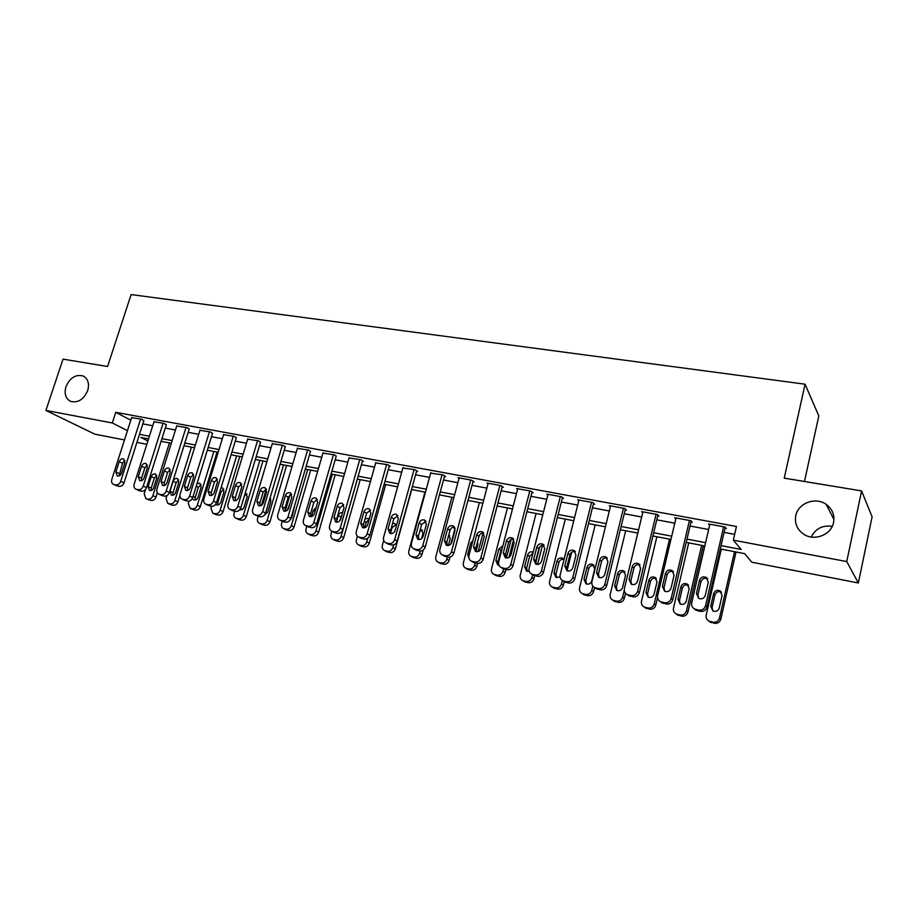 <?xml version="1.0" encoding="UTF-8"?>
<svg xmlns="http://www.w3.org/2000/svg" width="918" height="918" viewBox="0 0 918 918"><rect width="100%" height="100%" fill="white"/><g stroke="black" fill="none" stroke-linecap="round" stroke-linejoin="round"><path stroke-width="1.38" d="M87.692 390.563C83.641 399.628 77.892 403.22 70.468 401.327C65.568 398.55 64.076 393.684 65.958 386.719C70.055 377.631 75.827 374.074 83.286 376.047C88.071 378.824 89.539 383.655 87.692 390.563M833.578 522.411C831.41 534.873 814.289 541.528 803.663 534.184C797.111 529.537 794.483 523.386 795.78 515.732C798.04 503.156 815.517 496.546 826.177 504.372C832.339 508.974 834.806 514.987 833.578 522.411M811.26 537.03C815.459 528.596 822.459 525.039 832.247 526.335M804.478 481.491L818.81 415.946L805.075 384.206L131.102 294.563L107.59 366.5L63.032 359.145L45.9 410.438L112.317 422.969L127.464 430.645M805.075 384.206L784.236 478.152L861.577 490.912L872.1 516.8L858.353 582.987L751.842 562.229L744.624 553.634L720.286 548.941M146.823 444.301L136.92 442.373M124.481 439.94L94.852 434.168L45.9 410.438M721.043 545.613L741.136 549.457L733.333 540.163L736.443 526.473L115.76 412.331L130.826 420.169M142.818 423.886L152.721 425.734M165.274 428.075L175.487 429.98M188.156 432.344L198.69 434.306M211.484 436.704L222.34 438.724M235.26 441.133L246.46 443.233M259.496 445.666L271.051 447.823M284.224 450.279L296.147 452.505M309.446 454.984L321.736 457.279M335.173 459.792L347.853 462.156M361.417 464.692L374.51 467.136M388.211 469.695L401.728 472.208M415.567 474.801L429.509 477.394M443.497 480.011L457.887 482.696M472.013 485.335L486.873 488.112M501.148 490.774L516.49 493.632M530.914 496.328L546.749 499.289M561.346 502.008L577.686 505.061M592.443 507.815L609.322 510.97M624.24 513.747L641.682 517.006M656.76 519.817L674.776 523.18M690.026 526.037L708.65 529.502M724.072 532.383L734.641 534.356M724.99 528.389L726.367 528.642L725.013 527.024L708.501 523.971L709.625 525.268M690.956 522.09L692.298 522.331L690.818 520.701L674.673 517.718L675.797 518.899M657.69 515.927L659.009 516.168L657.391 514.528L641.613 511.613L642.726 512.692M625.181 509.903L626.466 510.133L624.722 508.492L609.3 505.634L610.39 506.633M593.384 504.005L594.646 504.246L592.787 502.582L577.709 499.794L578.776 500.723M562.298 498.244L563.526 498.474L561.552 496.81L546.807 494.091L547.862 494.951M531.878 492.61L533.083 492.84L530.994 491.164L516.57 488.502L517.614 489.317M502.112 487.102L503.293 487.32L501.102 485.645L486.988 483.029L488.009 483.797M472.988 481.698L474.136 481.916L471.852 480.24L458.036 477.681L459.034 478.404M444.473 476.419L445.597 476.626L443.222 474.95L430.68 473.137M416.542 471.244L417.656 471.45L415.177 469.764L402.899 467.973M389.198 466.183L390.288 466.378L387.729 464.692L375.703 462.913M362.415 461.215L363.471 461.41L360.831 459.723L349.058 457.967M336.16 456.349L334.485 454.846L322.952 453.113M310.433 451.587L308.666 450.084L297.363 448.363M285.223 446.917L283.364 445.402L272.279 443.715M260.505 442.338L258.555 440.824L247.688 439.148M236.259 437.84L234.228 436.325L223.579 434.684M212.483 433.434L210.371 431.919L199.929 430.29M189.165 429.119L186.974 427.593L176.738 425.998M166.284 424.885L164.024 423.347L153.972 421.775M143.828 420.719L141.498 419.182L131.641 417.633M861.577 490.912L846.74 561.564L858.353 582.987M115.76 412.331L112.317 422.969M733.333 540.163L846.74 561.564M139.479 434.34L149.382 436.234M161.935 438.643L172.148 440.594M184.828 443.015L195.362 445.035M208.156 447.479L219.023 449.568M231.944 452.035L243.144 454.18M256.191 456.671L267.746 458.885M280.919 461.41L292.842 463.693M306.153 466.229L318.454 468.582M331.88 471.152L344.583 473.585M358.146 476.178L371.239 478.691M384.952 481.307L398.469 483.901M412.32 486.551L426.262 489.214M440.261 491.899L454.662 494.653M468.8 497.349L483.66 500.195M497.958 502.938L513.3 505.864M527.735 508.629L543.582 511.659M558.178 514.459L574.542 517.591M589.31 520.414L606.201 523.65M621.13 526.496L638.584 529.835M653.673 532.727L671.712 536.181M686.974 539.096L705.609 542.664M148.544 438.884L140.775 437.381L147.878 440.984M704.84 545.969L686.205 542.389M670.932 539.451L652.905 535.974M637.803 533.071L620.35 529.709M605.421 526.829L588.518 523.581M573.75 520.736L557.387 517.591M542.79 514.78L526.943 511.728M512.496 508.939L497.143 505.99M482.857 503.236L467.985 500.379M453.848 497.659L439.447 494.882M425.447 492.186L411.505 489.501M397.655 486.838L384.137 484.234M370.424 481.594L357.32 479.07M343.757 476.465L331.054 474.021M317.628 471.427L305.315 469.064M292.016 466.505L280.093 464.198M266.92 461.662L255.353 459.448M242.318 456.934L231.107 454.777M218.186 452.287L207.319 450.199M194.524 447.732L183.99 445.7M171.31 443.268L161.098 441.294M723.636 526.771L705.54 605.777C704.427 609.047 702.155 610.481 698.724 610.091L694.57 609.013C692.206 607.601 691.243 605.547 691.702 602.828L709.866 524.224M694.329 608.886L696.073 610.275L700.205 611.354C703.624 611.744 705.885 610.309 706.986 607.05L725.243 527.288M705.311 595.346C704.083 598.467 701.88 599.488 698.713 598.387L696.452 593.487L699.482 580.383C700.732 577.227 702.958 576.229 706.16 577.376L708.329 582.196L705.311 595.346M698.644 598.352L697.944 594.818L700.95 581.76C702.201 578.627 704.416 577.629 707.594 578.776L707.755 578.868M734.526 551.684L719.482 618.043C718.438 621.165 716.258 622.542 712.953 622.163L708.971 621.107C706.699 619.753 705.77 617.768 706.194 615.163L721.296 549.136M736.029 551.982L720.814 619.202C719.769 622.324 717.601 623.689 714.307 623.311L708.696 620.958M721.514 592.213L721.318 592.099C718.255 590.985 716.132 591.938 714.95 594.944L712.093 607.452L712.804 610.883M719.23 608.037L722.099 595.449L719.999 590.825C716.935 589.7 714.801 590.653 713.596 593.682L710.739 606.236L712.907 610.94C715.96 611.996 718.071 611.032 719.23 608.037M689.464 520.449L671.184 598.467C670.083 601.692 667.845 603.115 664.483 602.747L660.49 601.703C658.149 600.338 657.208 598.295 657.667 595.587L676.015 517.97M662.119 602.988L660.49 601.703L666.101 604.021C669.452 604.4 671.678 602.977 672.779 599.764L691.185 521.103M671.035 588.174C669.83 591.238 667.684 592.259 664.598 591.215L662.394 586.361L665.447 573.417C666.675 570.319 668.843 569.321 671.953 570.411L674.087 575.184L671.035 588.174M664.735 591.284L664.012 587.704L667.053 574.817C668.258 571.753 670.404 570.755 673.491 571.799M656.072 514.287L637.631 591.318C636.518 594.508 634.327 595.931 631.045 595.564L627.178 594.566C624.871 593.223 623.942 591.203 624.424 588.507L642.921 511.854M627.499 594.807L632.789 596.849C636.071 597.216 638.251 595.816 639.353 592.638L657.908 515.044M637.551 581.163C636.358 584.181 634.269 585.191 631.274 584.204L629.105 579.396L632.192 566.613C633.397 563.572 635.52 562.573 638.538 563.618L640.626 568.345L637.551 581.163M631.584 584.341L630.861 580.761L633.925 568.024C635.049 565.109 637.081 564.077 640.018 564.937M623.437 508.251L604.836 584.341C603.734 587.497 601.577 588.897 598.352 588.541L594.623 587.589C592.34 586.281 591.444 584.284 591.926 581.599L610.585 505.875M595.254 588.036L600.234 589.849C603.436 590.205 605.593 588.817 606.683 585.673L625.376 509.1M604.836 574.312C603.665 577.284 601.611 578.283 598.697 577.342L596.574 572.591L599.683 559.969C600.877 556.985 602.942 555.987 605.88 556.974L607.934 561.655L604.836 574.312M599.167 577.537L598.456 573.968L601.542 561.391C602.598 558.614 604.526 557.559 607.326 558.236M701.662 545.361L686.48 610.906C685.425 614.004 683.29 615.37 680.054 614.991L676.21 613.981C673.961 612.662 673.043 610.7 673.479 608.106L688.718 542.871M703.303 545.682L687.938 612.099C686.894 615.175 684.759 616.529 681.535 616.162L676.153 613.958M687.134 584.009C684.139 582.953 682.063 583.905 680.881 586.866L677.989 599.27L680.135 603.941C683.095 604.951 685.149 603.987 686.308 601.038L689.188 588.599L687.134 584.009L688.58 585.305C685.597 584.25 683.531 585.202 682.361 588.151L679.481 600.51L680.215 603.975M669.52 539.176L654.201 603.941C653.157 606.993 651.046 608.347 647.89 607.98L644.172 607.016C641.934 605.719 641.051 603.78 641.487 601.198L656.863 536.743M657.563 597.595L655.785 605.146C654.741 608.186 652.641 609.529 649.485 609.173L644.39 607.188M656.381 578.581C653.536 577.709 651.573 578.684 650.483 581.507L647.58 593.716L648.315 597.205M654.098 594.198L657.013 581.897L654.982 577.353C652.078 576.343 650.047 577.296 648.888 580.21L645.962 592.466L648.074 597.09C650.954 598.043 652.962 597.079 654.098 594.198M624.286 590.285L622.634 597.125C621.578 600.142 619.512 601.485 616.414 601.129L612.822 600.2C610.619 598.938 609.747 597.01 610.195 594.439L625.697 530.742M625.548 593.303L624.332 598.341C623.288 601.347 621.222 602.678 618.135 602.334L613.339 600.567M624.906 572.017C622.186 571.317 620.316 572.316 619.294 575.001L616.357 587.072L617.103 590.549M622.599 587.497L625.537 575.345L623.54 570.847C620.706 569.883 618.721 570.835 617.585 573.693L614.635 585.81L616.701 590.377C619.512 591.295 621.475 590.343 622.599 587.497M591.525 502.353L572.775 577.525C571.684 580.635 569.55 582.023 566.406 581.679L562.803 580.773C560.554 579.487 559.67 577.514 560.164 574.84L578.96 500.035M563.709 581.369L568.403 583.01C571.547 583.343 573.658 581.966 574.748 578.868L593.567 503.282M572.855 567.622C571.696 570.537 569.688 571.535 566.854 570.64L564.777 565.936L567.909 553.462C569.091 550.536 571.111 549.538 573.968 550.479L575.976 555.115L572.855 567.622M567.462 570.881L566.773 567.324L569.883 554.908C570.881 552.246 572.717 551.179 575.379 551.707M592.81 586.109L591.743 590.458C590.699 593.441 588.656 594.761 585.627 594.428L582.138 593.533C579.969 592.294 579.109 590.389 579.568 587.83L595.185 524.866M594.566 587.566L593.556 591.685C592.512 594.657 590.481 595.977 587.451 595.644L582.919 594.049M594.107 565.614C591.513 565.052 589.735 566.062 588.771 568.644L585.822 580.566L586.533 584.032M591.766 580.945L594.726 568.942L592.776 564.478C590.022 563.56 588.071 564.513 586.946 567.324L583.986 579.292L586.005 583.825C588.748 584.697 590.664 583.733 591.766 580.945M560.313 496.581L541.436 570.858C540.346 573.934 538.258 575.299 535.171 574.978L531.683 574.094C529.457 572.843 528.596 570.881 529.101 568.231L548.023 494.309M532.842 574.829L537.282 576.309C540.358 576.642 542.435 575.276 543.525 572.212L562.47 497.579M541.574 561.082C540.438 563.939 538.476 564.949 535.71 564.088L533.679 559.429L536.835 547.105C538.005 544.225 539.979 543.238 542.756 544.133L544.73 548.723L541.574 561.082M536.456 564.352L535.791 560.829L538.923 548.562C539.864 546.015 541.609 544.936 544.156 545.338M529.789 490.946L510.798 564.329C509.697 567.37 507.643 568.735 504.625 568.414L501.239 567.565C499.059 566.337 498.21 564.409 498.726 561.77L517.763 488.72M502.628 568.414L506.851 569.768C509.846 570.089 511.9 568.735 512.99 565.706L532.038 492.002M510.993 554.679C509.869 557.501 507.952 558.488 505.256 557.674L503.271 553.061L506.449 540.886C507.597 538.051 509.524 537.064 512.244 537.925L514.16 542.469L510.993 554.679M506.116 557.96L505.485 554.483L508.641 542.354C509.536 539.91 511.188 538.832 513.621 539.118M499.92 485.427L480.814 557.96C479.724 560.955 477.693 562.309 474.744 562L471.462 561.185C469.305 559.98 468.49 558.064 469.006 555.447L488.158 483.247M473.057 562.114L477.073 563.365C480.011 563.675 482.019 562.332 483.12 559.337L502.261 486.529M481.078 548.425C479.965 551.19 478.083 552.188 475.455 551.397L473.527 546.841L476.717 534.804C477.853 532.015 479.735 531.04 482.386 531.855L484.256 536.353L481.078 548.425M476.431 551.695L475.845 548.264L479.012 536.284C479.862 533.943 481.434 532.865 483.752 533.048M470.693 480.022L451.484 551.718C450.394 554.679 448.397 556.021 445.505 555.723L442.327 554.931C440.204 553.761 439.401 551.867 439.929 549.251L459.172 477.899M444.105 555.941L447.927 557.1C450.807 557.398 452.792 556.067 453.882 553.106L473.126 481.17M451.805 542.297C450.704 545.017 448.868 546.015 446.297 545.258L444.415 540.748L447.617 528.86C448.741 526.106 450.589 525.13 453.171 525.911L455.007 530.363L451.805 542.297M447.364 545.556L446.825 542.182L450.015 530.34C450.818 528.091 452.322 527.012 454.536 527.104M442.086 474.732L422.785 545.602C421.683 548.539 419.733 549.859 416.898 549.572L413.8 548.815C411.712 547.667 410.931 545.785 411.471 543.204L430.806 472.655M415.751 549.893L419.411 550.961C422.234 551.248 424.185 549.939 425.275 547.013L444.599 475.926M423.152 536.296C422.062 538.981 420.26 539.968 417.759 539.245L415.923 534.781L419.136 523.03C420.249 520.322 422.062 519.347 424.575 520.104L426.377 524.511L423.152 536.296M418.918 539.543L418.424 536.227L421.626 524.522L425.941 521.298M562.367 580.532L561.518 583.928C560.462 586.877 558.454 588.186 555.493 587.864L552.12 587.004C549.974 585.787 549.125 583.905 549.607 581.358L565.316 519.118M571.662 552.315L567.14 570.365M564.283 581.748L563.434 585.179C562.39 588.117 560.382 589.425 557.421 589.092L553.141 587.646M563.973 559.36C561.495 558.924 559.808 559.946 558.89 562.413L555.918 574.198L556.618 577.64M564.031 559.429L562.665 558.247C559.98 557.375 558.075 558.316 556.974 561.082L553.979 572.912L555.964 577.399L560.037 576.917M532.647 574.702L531.924 577.537C530.879 580.451 528.906 581.76 525.991 581.438L522.721 580.612C520.598 579.419 519.783 577.56 520.265 575.024L536.078 513.483M539.75 546.899L535.722 562.654M542.779 544.144L543.686 544.787M542.492 545.246L537.592 564.455M534.712 575.758L533.943 578.799C532.899 581.702 530.925 582.999 528.034 582.678L523.96 581.358M532.956 553.187L529.64 556.319L526.645 567.967L527.311 571.375M533.197 552.143L533.197 552.143C530.57 551.305 528.711 552.246 527.62 554.977L524.614 566.67L526.542 571.111L529.204 571.294M503.557 568.965L502.949 571.283C501.905 574.163 499.966 575.46 497.108 575.15L493.93 574.347C491.841 573.188 491.05 571.34 491.532 568.816L507.436 507.975M511.246 539.336L506.403 558.006M513.701 539.256L508.997 557.398M505.841 569.55L505.072 572.557C504.028 575.425 502.089 576.711 499.243 576.401L495.364 575.184M502.249 548.264L500.987 550.341L497.992 561.873L498.612 565.224M502.88 545.82L498.876 548.987L495.858 560.554L497.751 564.949L498.99 565.27M475.168 562.952L474.583 565.155C473.539 568.012 471.623 569.286 468.823 568.988L465.747 568.219C463.682 567.072 462.901 565.247 463.395 562.745L479.391 502.571M483.075 532.979L478.175 551.546M477.578 563.445L476.786 566.44C475.754 569.286 473.837 570.548 471.049 570.25L467.354 569.126M476.132 551.213L477.876 544.626L477.567 541.758M473.011 540.358L470.727 543.135L467.687 554.575L469.167 558.718M447.376 556.974L446.791 559.154C445.746 561.977 443.864 563.239 441.122 562.952L438.127 562.206C436.096 561.093 435.327 559.28 435.832 556.79L451.908 497.281M455.053 528.355L450.83 544.122M450.004 557.054L449.086 560.45C448.053 563.262 446.171 564.524 443.44 564.226L439.894 563.182M449.671 535.699L448.558 535.745M448.363 545.533L450.153 538.855L448.948 534.942M414.075 469.557L394.683 539.623C393.592 542.527 391.665 543.846 388.888 543.559L385.881 542.825C383.827 541.7 383.07 539.841 383.609 537.271L403.025 467.514M387.993 543.949L391.493 544.959C394.258 545.235 396.174 543.938 397.264 541.046L416.68 470.785M395.107 530.432C394.029 533.083 392.261 534.058 389.817 533.358L388.027 528.952L391.263 517.327C392.353 514.665 394.132 513.69 396.587 514.413L398.343 518.773L395.107 530.432M391.068 533.645L390.62 530.397L393.833 518.819L397.953 515.629M420.169 551.052L419.56 553.279C418.528 556.067 416.669 557.318 413.984 557.042L411.069 556.319C409.061 555.218 408.315 553.439 408.831 550.961L424.965 492.094M423.164 550.089L421.947 554.587C420.914 557.364 419.056 558.614 416.382 558.328L412.985 557.352M422.544 530.099L419.847 531.017M421.477 538.763L422.991 533.197L420.478 528.734M386.639 464.485L367.166 533.771C366.087 536.64 364.182 537.948 361.462 537.673L358.548 536.961C356.517 535.848 355.782 534.024 356.322 531.465L375.829 462.488M360.797 538.132L364.148 539.073C366.856 539.348 368.749 538.063 369.839 535.194L389.324 465.747M367.648 524.683C366.58 527.288 364.848 528.263 362.461 527.598L360.717 523.237L363.964 511.739C365.043 509.123 366.787 508.147 369.185 508.847L370.895 513.162L367.648 524.683M363.792 527.873L363.39 524.694L366.615 513.242L370.539 510.075M393.615 544.867L392.881 547.518C391.848 550.272 390.012 551.523 387.385 551.248L384.55 550.548C382.576 549.469 381.854 547.702 382.37 545.246L383.701 540.438M411.723 489.546L395.348 548.826C394.315 551.58 392.491 552.82 389.863 552.544L386.604 551.626M395.968 524.614L392.101 527.655L390.666 532.819M396.427 525.693L394.694 523.49L392.594 523.306M359.764 459.528L340.234 528.045C339.144 530.879 337.273 532.165 334.611 531.901L331.765 531.212C329.769 530.134 329.057 528.32 329.608 525.784L349.173 457.566M334.152 532.429L337.376 533.312C340.027 533.587 341.898 532.302 342.976 529.468L362.53 460.802M340.762 519.06C339.694 521.631 337.996 522.594 335.667 521.952L333.957 517.637L337.216 506.266C338.294 503.684 340.004 502.731 342.345 503.385L344.009 507.654L340.762 519.06M337.078 522.216L336.722 519.106L339.958 507.78L343.711 504.636M367.762 538.223L366.741 541.872C365.708 544.604 363.895 545.831 361.313 545.567L358.548 544.89C356.609 543.835 355.897 542.09 356.425 539.646L357.4 536.181M385.721 484.543L369.277 543.192C368.244 545.912 366.443 547.139 363.872 546.876L360.728 546.003M369.162 519.324L366.225 522.25L364.675 527.747M369.369 518.578L365.077 518.704M333.441 454.662L313.841 522.422C312.751 525.234 310.904 526.507 308.299 526.255L305.533 525.589C303.571 524.522 302.871 522.732 303.433 520.208L323.056 452.735M308.035 526.84L311.145 527.678C313.749 527.93 315.585 526.668 316.664 523.868L336.275 455.971M314.415 513.541C313.359 516.077 311.695 517.041 309.412 516.421L307.76 512.152L311.018 500.907C312.086 498.359 313.772 497.407 316.056 498.049L317.674 502.272L314.415 513.541M310.892 516.662L310.594 513.621L313.841 502.433L317.421 499.323M357.4 479.093L341.106 536.33C340.073 539.038 338.283 540.266 335.759 540.002L333.062 539.348C331.157 538.315 330.469 536.582 330.996 534.15L331.823 531.247M360.212 479.632L343.711 537.661C342.689 540.358 340.911 541.574 338.386 541.322L335.368 540.495M341.863 515.17L339.717 520.908M342.586 512.646C340.532 512.393 339.086 513.369 338.237 515.56L336.642 521.126M307.645 449.889L287.988 516.926C286.898 519.703 285.085 520.965 282.526 520.713L279.829 520.07C277.902 519.026 277.225 517.259 277.787 514.757L297.466 448.007M282.446 521.355L285.441 522.147C287.988 522.399 289.801 521.137 290.88 518.372L310.548 451.22M288.608 508.147C287.563 510.649 285.923 511.601 283.696 511.005L282.078 506.782L285.36 495.663C286.416 493.15 288.057 492.197 290.295 492.817L291.878 496.994L288.608 508.147M285.246 511.223L284.993 508.262L288.252 497.177L291.66 494.113M332.316 474.262L315.976 530.902C314.943 533.587 313.187 534.792 310.697 534.54L308.081 533.909C306.199 532.888 305.522 531.178 306.05 528.768L306.796 526.221M335.196 474.813L318.649 532.245C317.628 534.919 315.872 536.123 313.394 535.871L310.479 535.091M316.171 507.482L313.279 510.362L311.477 516.559M282.354 445.219L262.651 511.533C261.573 514.275 259.771 515.537 257.269 515.296L254.642 514.665C252.748 513.644 252.083 511.888 252.657 509.41L272.382 443.371M257.361 515.973L260.253 516.731C262.755 516.972 264.545 515.721 265.612 512.99L285.326 446.573M263.305 502.846C262.273 505.313 260.666 506.266 258.486 505.692L256.914 501.515L260.196 490.51C261.251 488.032 262.869 487.091 265.05 487.688L266.587 491.819L263.305 502.846M260.104 505.875L259.897 502.995L263.156 492.037L266.415 489.019M307.714 469.523L291.327 525.589C290.295 528.229 288.562 529.434 286.118 529.193L283.57 528.573C281.711 527.575 281.057 525.876 281.596 523.478L282.251 521.252M285.211 511.165L290.054 494.71M310.663 470.085L294.07 526.932C293.049 529.571 291.316 530.765 288.883 530.524L286.072 529.778M290.501 519.347L291.913 517.201L295.011 504.28M290.031 503.293L287.357 510.178M257.568 440.64L237.808 506.243C236.741 508.962 234.974 510.213 232.506 509.972L229.959 509.364C228.089 508.365 227.434 506.633 228.02 504.166L247.791 438.827M232.77 510.695L235.559 511.418C238.014 511.659 239.782 510.419 240.849 507.711L260.597 442.006M238.519 497.659C237.487 500.092 235.915 501.033 233.78 500.494L232.254 496.351L235.536 485.473C236.58 483.017 238.164 482.088 240.309 482.661L241.813 486.747L238.519 497.659M235.456 500.643L235.295 497.843L238.565 486.999L241.675 484.027M233.264 436.142L213.469 501.067C212.402 503.752 210.658 504.992 208.237 504.762L205.747 504.177C203.911 503.19 203.28 501.469 203.865 499.025L223.671 434.375M208.65 505.52L211.358 506.208C213.768 506.438 215.501 505.21 216.568 502.536L236.351 437.53M214.215 492.576C213.194 494.974 211.645 495.915 209.556 495.387L208.065 491.291L211.369 480.527C212.391 478.106 213.951 477.176 216.051 477.727L217.509 481.778L214.215 492.576M211.289 495.513L211.174 492.782L214.456 482.053L217.417 479.127M209.43 431.735L189.601 495.984C188.534 498.646 186.813 499.874 184.438 499.656L182.005 499.082C180.203 498.107 179.595 496.409 180.18 493.987L200.021 430.003M185 500.448L187.616 501.113C189.98 501.331 191.69 500.115 192.757 497.464L212.574 433.135M190.382 487.584C189.372 489.96 187.846 490.889 185.803 490.384L184.357 486.333L187.651 475.673C188.672 473.286 190.21 472.368 192.264 472.896L193.687 476.901L190.382 487.584M187.593 490.464L187.513 487.825L190.806 477.211L193.629 474.331M186.044 427.421L166.192 491.004C165.125 493.643 163.427 494.859 161.098 494.641L158.734 494.079C156.955 493.127 156.358 491.451 156.955 489.042L176.818 425.711M161.797 495.468L164.333 496.099C166.651 496.317 168.35 495.112 169.405 492.484L189.257 428.832M167.007 482.696C165.997 485.037 164.506 485.966 162.497 485.473L161.098 481.457L164.402 470.911C165.412 468.559 166.927 467.641 168.935 468.157L170.312 472.127L167.007 482.696M164.356 485.519L164.322 482.971L167.604 472.46L170.3 469.637M163.117 423.175L143.219 486.115C142.164 488.732 140.488 489.937 138.205 489.719L135.887 489.179C134.143 488.25 133.569 486.586 134.166 484.188L154.063 421.511M139.031 490.579L141.498 491.187C143.77 491.394 145.446 490.201 146.501 487.596L166.365 424.609M144.08 477.899C143.082 480.217 141.602 481.135 139.651 480.653L138.274 476.683L141.59 466.252C142.588 463.923 144.08 463.016 146.042 463.51L147.385 467.434L144.08 477.899M141.556 480.665L141.556 478.198L144.849 467.79L147.408 465.024M283.582 464.875L267.149 520.368C266.117 522.985 264.407 524.178 262.009 523.937L259.519 523.34C257.694 522.365 257.063 520.678 257.602 518.303L258.199 516.295M261.458 505.348L266.312 489.03M286.6 465.46L269.961 521.722C268.94 524.327 267.23 525.521 264.843 525.28L262.123 524.568M270.695 498.818L269.731 499.117M264.556 514.975L267.769 512.072L270.89 501.549L270.064 498.004M259.897 460.32L243.419 515.239C242.398 517.832 240.711 519.014 238.359 518.785L235.937 518.211C234.136 517.247 233.516 515.583 234.067 513.219L234.664 511.223M262.973 460.905L246.299 516.604C245.278 519.186 243.603 520.368 241.25 520.139L238.623 519.45M237.808 506.243L240.849 507.711L241.159 509.88M247.057 493.964L244.28 496.282M239.713 509.788C241.709 510.201 243.167 509.283 244.085 507.034L247.217 496.615L245.404 492.564M236.66 455.844L220.148 510.213C219.127 512.783 217.463 513.954 215.156 513.736L212.781 513.162L210.968 508.228L211.565 506.254M239.793 456.441L223.085 511.578C222.064 514.137 220.412 515.308 218.105 515.09L215.546 514.436M223.866 489.191L221.031 491.991L217.91 502.249L218.048 504.9M215.673 504.292L216.407 504.774C218.404 505.279 219.884 504.384 220.848 502.1L223.981 491.784L222.569 487.894L221.077 487.733M213.848 451.449L197.313 505.279C196.291 507.826 194.65 508.997 192.378 508.779L190.06 508.216L188.293 503.339L188.97 501.113M217.038 452.069L200.296 506.656C199.286 509.192 197.645 510.351 195.385 510.133L192.906 509.501M201.099 484.52L198.391 487.274L195.259 497.418L195.373 500M192.321 498.497L193.675 499.908C195.626 500.402 197.083 499.507 198.036 497.246L201.18 487.033L199.803 483.189L197.026 483.591M191.449 447.135L174.89 500.448C173.869 502.961 172.251 504.12 170.025 503.902L167.764 503.362L166.032 498.531L166.938 495.628M179.939 495.341L177.931 501.813C176.922 504.326 175.304 505.474 173.077 505.267L170.679 504.659M178.758 479.942L176.164 482.639L173.032 492.691L173.1 495.192M175.648 492.496L178.792 482.386L177.461 478.576C175.533 478.083 174.099 478.955 173.135 481.204L169.991 491.291L171.356 495.135C173.273 495.605 174.707 494.722 175.648 492.496M140.603 419.021L120.694 481.33C119.638 483.912 117.986 485.106 115.748 484.899L113.488 484.371C111.767 483.453 111.204 481.812 111.801 479.437L131.722 417.38M113.488 484.371L119.088 486.368C121.325 486.574 122.966 485.381 124.022 482.811L143.908 420.455M121.578 473.195C120.591 475.478 119.145 476.385 117.229 475.926L115.897 472.001L119.202 461.662C120.201 459.379 121.669 458.461 123.586 458.943L124.894 462.833L121.578 473.195M119.191 475.891L122.519 463.211L124.951 460.515M169.451 442.901L152.881 495.686C151.86 498.187 150.265 499.335 148.073 499.128L145.87 498.6L144.183 493.815L145.595 489.351M157.288 492.851L155.968 497.074C154.958 499.553 153.363 500.7 151.183 500.494L145.87 498.6M156.806 475.444L154.339 478.094L151.206 488.043L151.24 490.464M153.673 487.825L156.817 477.808L155.521 474.032C153.627 473.562 152.216 474.434 151.263 476.649L148.108 486.643L149.439 490.441C151.321 490.901 152.732 490.028 153.673 487.825M706.986 607.05L705.54 605.777M700.205 611.354L698.724 610.091M697.45 610.757L695.947 609.506M696.452 593.487L697.944 594.818M699.482 580.383L700.95 581.76M719.482 618.043L720.814 619.202M710.291 621.578L711.657 622.725M712.953 622.163L714.307 623.311M712.093 607.452L710.739 606.236M714.95 594.944L713.596 593.682M672.779 599.764L671.184 598.467M666.101 604.021L664.483 602.747M663.416 603.436L661.786 602.162M662.394 586.361L664.012 587.704M665.447 573.417L667.053 574.817M639.353 592.638L637.631 591.318M632.789 596.849L631.045 595.564M630.161 596.287L628.394 594.99M629.105 579.396L630.861 580.761M632.192 566.613L633.925 568.024M606.683 585.673L604.836 584.341M600.234 589.849L598.352 588.541M597.664 589.299L595.771 587.99M596.574 572.591L598.456 573.968M599.683 559.969L601.542 561.391M686.48 610.906L687.938 612.099M677.461 614.429L678.953 615.599M680.054 614.991L681.535 616.162M679.481 600.51L677.989 599.27M682.361 588.151L680.881 586.866M654.201 603.941L655.785 605.146M645.343 607.429L646.96 608.611M647.89 607.98L649.485 609.173M647.58 593.716L645.962 592.466M650.483 581.507L648.888 580.21M622.634 597.125L624.332 598.341M613.924 600.59L615.657 601.795M616.414 601.129L618.135 602.334M616.357 587.072L614.635 585.81M619.294 575.001L617.585 573.693M574.748 578.868L572.775 577.525M568.403 583.01L566.406 581.679M565.89 582.471L563.881 581.14M564.777 565.936L566.773 567.324M567.909 553.462L569.883 554.908M591.743 590.458L593.556 591.685M583.182 593.889L585.03 595.105M585.627 594.428L587.451 595.644M585.822 580.566L583.986 579.292M588.771 568.644L586.946 567.324M543.525 572.212L541.436 570.858M537.282 576.309L535.171 574.978M534.827 575.781L532.704 574.438M533.679 559.429L535.791 560.829M536.835 547.105L538.923 548.562M512.99 565.706L510.798 564.329M506.851 569.768L504.625 568.414M504.441 569.252L502.215 567.898M503.271 553.061L505.485 554.483M506.449 540.886L508.641 542.354M483.12 559.337L480.814 557.96M477.073 563.365L474.744 562M474.709 562.86L472.38 561.495M473.527 546.841L475.845 548.264M476.717 534.804L479.012 536.284M453.882 553.106L451.484 551.718M447.927 557.1L445.505 555.723M445.62 556.595L443.199 555.218M444.415 540.748L446.825 542.182M447.617 528.86L450.015 530.34M425.275 547.013L422.785 545.602M419.411 550.961L416.898 549.572M417.151 550.479L414.638 549.09M415.923 534.781L418.424 536.227M419.136 523.03L421.626 524.522M561.518 583.928L563.434 585.179M553.106 587.336L555.057 588.576M555.493 587.864L557.421 589.092M555.918 574.198L553.979 572.912M558.89 562.413L556.974 561.082M531.924 577.537L533.943 578.799M523.662 580.933L525.704 582.173M525.991 581.438L528.034 582.678M526.645 567.967L524.614 566.67M529.64 556.319L527.62 554.977M502.949 571.283L505.072 572.557M494.825 574.645L496.971 575.907M497.108 575.15L499.243 576.401M497.992 561.873L495.858 560.554M500.987 550.341L498.876 548.987M474.583 565.155L476.786 566.44M466.585 568.494L468.823 569.768M468.823 568.988L471.049 570.25M469.029 555.367L467.687 554.575M472.059 543.961L470.727 543.135M446.791 559.154L449.086 560.45M438.93 562.47L441.248 563.755M441.122 562.952L443.44 564.226M397.264 541.046L394.683 539.623M391.493 544.959L388.888 543.559M389.278 544.477L386.673 543.077M388.027 528.952L390.62 530.397M391.263 517.327L393.833 518.819M419.56 553.279L421.947 554.587M411.826 556.572L414.236 557.857M413.984 557.042L416.382 558.328M369.839 535.194L367.166 533.771M364.148 539.073L361.462 537.673M361.99 538.614L359.294 537.202M360.717 523.237L363.39 524.694M363.964 511.739L366.615 513.242M392.881 547.518L395.348 548.826M385.273 550.789L387.763 552.085M387.385 551.248L389.863 552.544M392.101 527.655L391.481 527.299M342.976 529.468L340.234 528.045M337.376 533.312L334.611 531.901M335.254 532.865L332.477 531.442M333.957 517.637L336.722 519.106M337.216 506.266L339.958 507.78M366.741 541.872L369.277 543.192M359.248 545.12L361.807 546.428M361.313 545.567L363.872 546.876M366.225 522.25L364.366 521.229M316.664 523.868L313.841 522.422M311.145 527.678L308.299 526.255M309.068 527.23L306.222 525.807M307.76 512.152L310.594 513.621M311.018 500.907L313.841 502.433M341.106 536.33L343.711 537.661M333.727 539.566L336.367 540.874M335.759 540.002L338.386 541.322M340.842 516.96L338.237 515.56M290.88 518.372L287.988 516.926M285.441 522.147L282.526 520.713M283.41 521.711L280.483 520.276M282.078 506.782L284.993 508.262M285.36 495.663L288.252 497.177M315.976 530.902L318.649 532.245M308.712 534.115L311.42 535.435M310.697 534.54L313.394 535.871M315.058 511.303L313.279 510.362M265.612 512.99L262.651 511.533M260.253 516.731L257.269 515.296M258.256 516.306L255.261 514.86M256.914 501.515L259.897 502.995M260.196 490.51L263.156 492.037M291.327 525.589L294.07 526.932M284.178 528.768L286.944 530.099M286.118 529.193L288.883 530.524M235.559 511.418L232.506 509.972M233.608 511.005L230.544 509.559M232.254 496.351L235.295 497.843M235.536 485.473L238.565 486.999M216.568 502.536L213.469 501.067M211.358 506.208L208.237 504.762M209.442 505.807L206.321 504.349M208.065 491.291L211.174 492.782M211.369 480.527L214.456 482.053M192.757 497.464L189.601 495.984M187.616 501.113L184.438 499.656M185.734 500.7L182.556 499.243M184.357 486.333L187.513 487.825M187.651 475.673L190.806 477.211M169.405 492.484L166.192 491.004M164.333 496.099L161.098 494.641M162.486 495.709L159.25 494.24M161.098 481.457L164.322 482.971M164.402 470.911L167.604 472.46M146.501 487.596L143.219 486.115M141.498 491.187L138.205 489.719M139.685 490.797L136.392 489.328M138.274 476.683L141.556 478.198M141.59 466.252L144.849 467.79M267.149 520.368L269.961 521.722M260.104 523.524L262.938 524.866M262.009 523.937L264.843 525.28M243.419 515.239L246.299 516.604M236.488 518.383L239.38 519.726M238.359 518.785L241.25 520.139M220.148 510.213L223.085 511.578M213.32 513.334L216.269 514.688M215.156 513.736L218.105 515.09M217.91 502.249L216.809 501.721M221.031 491.991L219.941 491.463M197.313 505.279L200.296 506.656M190.577 508.377L193.583 509.742M192.378 508.779L195.385 510.133M195.259 497.418L193.078 496.409M198.391 487.274L196.222 486.23M174.89 500.448L177.931 501.813M168.246 503.523L171.31 504.877M170.025 503.902L173.077 505.267M173.032 492.691L169.991 491.291M176.164 482.639L173.135 481.204M124.022 482.811L120.694 481.33M119.088 486.368L115.748 484.899M117.309 485.989L113.97 484.52M115.897 472.001L119.225 473.516M119.202 461.662L122.519 463.211M152.881 495.686L155.968 497.074M146.341 498.749L149.45 500.115M148.073 499.128L151.183 500.494M151.206 488.043L148.108 486.643M154.339 478.094L151.263 476.649M826.177 504.372L833.946 519.496M83.286 376.047L84.169 376.529M696.073 610.275L694.57 609.013M706.16 577.376L707.594 578.776M708.971 621.107L710.337 622.255M721.318 592.099L719.999 590.825M671.953 570.411L673.456 571.765M628.945 595.862L627.178 594.566M638.538 563.618L639.869 564.731M596.516 588.908L594.623 587.589M605.88 556.974L607.062 557.903M676.21 613.981L677.713 615.152M644.172 607.016L645.79 608.209M656.267 578.432L654.982 577.353M612.822 600.2L614.555 601.405M624.676 571.742L623.54 570.847M564.811 582.092L562.803 580.773M573.968 550.479L575.012 551.259M582.138 593.533L583.986 594.749M593.785 565.224L592.776 564.478M533.806 575.437L531.683 574.094M503.477 568.919L501.239 567.565M512.244 537.925L513.059 538.476M473.803 562.55L471.462 561.185M482.386 531.855L483.109 532.325M444.76 556.308L442.327 554.931M453.171 525.911L453.813 526.324M416.324 550.203L413.8 548.815M424.575 520.104L425.16 520.449M552.12 587.004L554.07 588.231M563.56 558.878L562.665 558.247M522.721 580.612L524.775 581.851M493.93 574.347L496.087 575.609M465.747 568.219L467.985 569.481M438.127 562.206L440.456 563.491M388.498 544.225L385.881 542.825M411.069 556.319L413.479 557.616M361.244 538.373L358.548 536.961M384.55 550.548L387.04 551.856M334.542 532.635L331.765 531.212M358.548 544.89L361.118 546.199M308.391 527.012L305.533 525.589M333.062 539.348L335.701 540.668M282.755 521.504L279.829 520.07M308.081 533.909L310.789 535.228M257.637 516.1L254.642 514.665M283.57 528.573L286.336 529.904M233.011 510.81L229.959 509.364M208.868 505.623L205.747 504.177M185.195 500.539L182.005 499.082M161.97 495.548L158.734 494.079M139.192 490.648L135.887 489.179M259.519 523.34L262.364 524.683M235.937 518.211L238.829 519.554M212.781 513.162L215.741 514.516M190.06 508.216L193.078 509.582M167.764 503.362L170.828 504.728"/></g></svg>

